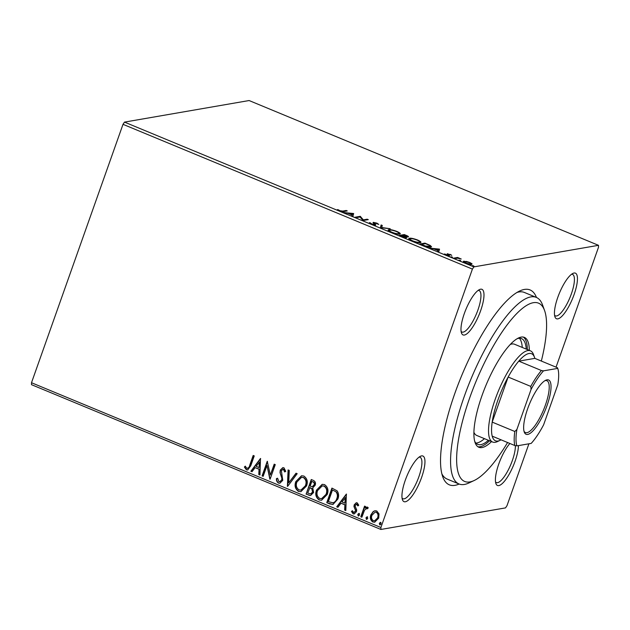 <?xml version="1.0" encoding="UTF-8"?>
<svg xmlns="http://www.w3.org/2000/svg" width="630" height="630" viewBox="0 0 630 630"><rect width="100%" height="100%" fill="white"/><g stroke="black" fill="none" stroke-linecap="round" stroke-linejoin="round"><path stroke-width="0.94" d="M459.144 484.037A105.47 30.39 -67.5 0 1 442.748 476.808A105.47 30.39 -67.5 0 1 454.836 393.419A105.47 30.39 -67.5 0 1 519.75 290.966A105.47 30.39 -67.5 0 1 536.461 297.454M441.858 473.847A100.981 29.098 112.5 0 0 447.072 479.036L458.987 483.974A100.981 29.098 -67.5 0 1 464.263 396.459A100.981 29.098 -67.5 0 1 536.295 297.392A100.981 29.098 -67.5 0 1 542.595 305.062L544.564 310.511A96.492 27.807 112.5 0 0 469.712 397.845A96.492 27.807 112.5 0 0 474.114 480.54A96.492 27.807 112.5 0 0 507.575 442.528M480.643 310.708A24.688 7.111 -67.5 0 1 461.499 333.05A24.688 7.111 -67.5 0 1 464.326 313.527A24.688 7.111 -67.5 0 1 479.517 289.556A24.688 7.111 -67.5 0 1 480.643 310.708M461.113 331.419A22.444 6.465 112.5 0 0 461.908 332.026A22.444 6.465 112.5 0 0 477.918 310.015A22.444 6.465 112.5 0 0 479.091 290.564A22.444 6.465 112.5 0 0 478.099 290.43M574.103 294.533A24.688 7.111 -67.5 0 1 554.959 316.874A24.688 7.111 -67.5 0 1 557.786 297.36A24.688 7.111 -67.5 0 1 572.977 273.381A24.688 7.111 -67.5 0 1 574.103 294.533M554.573 315.252A22.444 6.465 112.5 0 0 555.369 315.858A22.444 6.465 112.5 0 0 571.378 293.84A22.444 6.465 112.5 0 0 572.552 274.389A22.444 6.465 112.5 0 0 571.56 274.255M518.419 445.615A24.688 7.111 -67.5 0 1 515.072 461.247A24.688 7.111 -67.5 0 1 495.92 483.588A24.688 7.111 -67.5 0 1 498.747 464.074A24.688 7.111 -67.5 0 1 509.89 443.481M495.534 481.966A22.444 6.465 112.5 0 0 496.338 482.564A22.444 6.465 112.5 0 0 512.34 460.554A22.444 6.465 112.5 0 0 515.379 445.623M421.612 477.422A24.688 7.111 -67.5 0 1 402.46 499.763A24.688 7.111 -67.5 0 1 405.287 480.241A24.688 7.111 -67.5 0 1 420.486 456.262A24.688 7.111 -67.5 0 1 421.612 477.422M402.074 498.133A22.444 6.465 112.5 0 0 402.877 498.74A22.444 6.465 112.5 0 0 418.879 476.729A22.444 6.465 112.5 0 0 420.052 457.278A22.444 6.465 112.5 0 0 419.06 457.144M528.909 443.803L506.992 505.677L505.512 507.89L380.898 529.46L31.5 384.678L31.5 382.725L123.007 124.323L124.488 122.11L249.102 100.54L598.5 245.322L473.886 266.884L472.405 269.097L123.007 124.323M598.5 245.322L598.5 247.275L556.046 367.156M466.247 261.387L469.759 262.474L472.012 263.773L471.697 264.435C470.649 264.632 468.696 264.206 465.83 263.151C463.412 262.017 462.759 261.363 463.861 261.19L466.145 261.67M471.783 264.419L472.012 263.773L471.697 264.435M463.397 261.434L463.861 261.19L463.609 261.899M453.781 258.119L457.577 257.465L461.255 259.024L457.593 258.182L454.852 258.56L453.781 258.119M450.23 254.378L451.757 255.331L448.292 254.15L449.466 255.725L446.111 254.985L444.426 253.984L448.379 255.284L447.205 253.709L450.143 254.63M448.292 254.15L448.04 254.772M448.253 255.638L448.481 255.118M422.982 245.353L419.753 244.023L424.943 243.117L430.164 245.393L431.574 246.747L430.833 247.125C429.495 247.448 426.872 246.858 422.982 245.353M399.081 235.455L404.279 234.557L406.24 235.368C408.319 236.258 408.957 236.77 408.153 236.919L405.752 236.573L406.618 237.707L399.081 235.455M380.378 227.706L381.118 224.957L382.276 225.445L381.717 227.525L390.198 228.721L380.378 227.706M356.147 217.665L355.076 217.224L360.273 216.326L363.345 219.87L367.219 219.201L368.29 219.642L363.093 220.539L360.014 216.996L356.147 217.665M342.744 211.089L346.193 210.491L347.264 210.932L343.76 211.538C343.248 211.877 341.791 211.633 339.397 210.798L337.373 209.609L338.318 209.766L339.916 210.703L342.744 211.089L342.547 211.641M124.488 122.11L473.886 266.884M353.501 213.515L352.942 216.334L351.776 215.854L352.012 214.972L348.114 213.357L343.854 212.57L353.501 213.515L353.383 214.428L353.682 213.594M371.432 224.075L369.44 222.587L371.889 223.949L374.708 224.603L373.023 222.705L373.267 222.343L376.96 223.162L378.764 224.422L374.362 222.784L375.771 225.044L371.432 224.075M374.574 224.989L374.866 224.367M373.023 222.705L373.267 222.343L373.102 222.799M374.362 222.784L374.149 223.674M388.371 230.564L388.828 229.698C390.23 229.407 392.907 229.974 396.861 231.407C400.215 232.982 401.113 233.887 399.546 234.116C398.128 234.407 395.443 233.825 391.482 232.383C388.19 230.824 387.3 229.926 388.828 229.698L388.175 230.037M400.215 233.769L399.546 234.116M409.035 239.124L409.5 238.258C410.902 237.967 413.579 238.542 417.525 239.967C420.887 241.55 421.777 242.456 420.21 242.684C418.8 242.967 416.107 242.393 412.154 240.951C408.854 239.392 407.972 238.494 409.5 238.258L408.846 238.597M420.887 242.33L420.21 242.684M439.378 249.102L438.811 251.921L437.653 251.433L437.889 250.559L433.983 248.937L429.731 248.149L439.378 249.102L439.26 250.008L439.551 249.173M450.71 256.804L452.08 256.945L452.545 257.394L451.222 257.095M451.946 257.331L452.08 256.945L452.545 257.394M458.9 260.198L460.278 260.34L460.735 260.788L459.412 260.489M460.144 260.725L460.278 260.34L460.735 260.788M472.264 265.734L473.642 265.884L472.319 265.584L472.776 266.033M473.508 266.262L474.099 266.325M373.243 511.521L374.968 510.741L376.748 510.954L379.008 513.907L378.701 518.12L374.653 522.207L372.842 521.986C370.424 520.262 369.763 517.891 370.865 514.875L373.243 511.521L375.118 510.717M367.629 508.717L366.92 508.386L364.589 510.048L361.856 517.222L360.793 516.781L364.565 506.118L365.636 506.559L365.077 508.134L367.558 507.15L368.243 507.851L367.329 508.772L366.589 508.323M366.778 507.071L367.558 507.15M358.092 505.843L357.123 504.15L355.288 505.205L355.202 506.284L356.706 509.883L356.47 511.67L354.178 513.946L353.123 513.82L351.438 511.466L352.398 510.733L353.469 512.458L355.383 511.284L355.485 510.166L353.958 506.599L354.202 504.819L356.257 502.74L357.226 502.866L358.746 505.236L357.801 505.89L356.517 504.134M353.469 512.458L354.225 512.497M329.994 504.016L326.765 502.677L331.923 488.092L337.152 490.865C338.822 493.44 339.05 496.188 337.83 499.117L332.931 504.512L326.765 502.677M306.093 494.117L311.259 479.532L313.228 480.344C315.299 481.328 315.945 482.982 315.15 485.281L312.748 487.848L313.622 492.487L310.574 495.495L306.093 494.117L311.503 479.627M287.39 486.368L288.099 469.933L289.264 470.413L288.721 482.879L296.021 473.217L297.187 473.697L287.658 486.321M263.159 476.327L262.088 475.878L267.254 461.294L270.349 475.051L274.2 464.176L275.271 464.617L270.105 479.202L267.002 465.476L263.159 476.327M246.928 468.31C248.496 468.137 249.433 467.09 249.748 465.168L253.181 455.466L254.252 455.907L250.764 465.759L247.677 469.98L246.409 469.815L244.377 467.043L245.322 466.145L246.298 467.814L247.7 468.35M31.5 382.725L380.898 527.499L472.405 269.097M260.481 458.49L259.954 474.996L258.788 474.516L259.017 469.248L255.111 467.633L252.032 471.712L250.866 471.232L260.481 458.49M284.902 471.862L283.697 469.224L281.35 470.539L282.775 480.351L279.799 483.241L278.444 483.084C276.948 482.076 276.279 480.58 276.444 478.603L277.578 478.225L278.893 481.556L279.854 481.666L281.712 479.895L281.87 478.312L280.019 472.602L280.255 470.153L282.76 467.657L283.949 467.783L285.752 471.366L284.602 471.917L283.398 469.271L282.862 469.169M295.824 481.572L301.51 475.784L303.841 476.028C307.204 478.453 308.101 481.753 306.542 485.935L300.88 491.676L298.494 491.4C295.194 488.982 294.305 485.706 295.824 481.572L301.66 475.76M316.496 490.132L322.174 484.344L324.513 484.588C327.868 487.014 328.766 490.313 327.206 494.495L321.544 500.236L319.166 499.96C315.866 497.542 314.976 494.266 316.496 490.132L322.332 484.32M346.358 494.07L345.823 510.576L344.657 510.095L344.886 504.827L340.988 503.212L337.9 507.3L336.735 506.811L346.358 494.07M357.769 514.348L359.092 513.505L359.549 515.088L358.226 515.931L357.769 514.348L359.384 513.45M358.675 513.458L359.092 513.505M358.635 515.978L358.068 514.301M365.967 517.742L367.282 516.899L367.747 518.482L366.424 519.333L365.967 517.742L367.581 516.844M366.873 516.852L367.282 516.899M366.833 519.38L366.258 517.695M379.323 523.278L380.646 522.435L381.111 524.018L379.788 524.869L379.323 523.278L380.945 522.38M380.229 522.388L380.646 522.435M380.189 524.916L379.622 523.231M380.898 527.499L380.898 529.46M536.295 297.392L524.38 292.454A100.981 29.098 112.5 0 0 517.033 292.43M247.228 468.263C248.795 468.082 249.732 467.035 250.039 465.113L253.425 455.561M247.818 469.948L246.409 469.815M246.708 469.759L244.377 467.043M244.676 466.995L245.401 466.302M259.962 474.823L258.788 474.516M259.087 474.461L259.017 469.248M259.316 469.192L255.111 467.633M252.126 471.579L250.866 471.232M251.165 471.177L260.662 458.601M259.087 467.562L259.623 461.995L256.103 466.326L259.087 467.562L259.324 462.042M263.214 476.17L262.088 475.878M262.387 475.831L267.49 461.42M274.444 464.278L270.349 475.051M267.002 465.476L269.861 479.107M279.948 483.21L278.444 483.084M278.736 483.037C277.239 482.021 276.578 480.525 276.743 478.556L276.444 478.603M276.743 478.556L277.578 478.272M280.003 481.635L281.712 479.895M282.012 479.84L281.87 478.312M282.169 478.264L280.019 472.602M280.318 472.555L280.255 470.153M280.555 470.106L282.909 467.633M283.697 469.224L283.012 469.13M287.69 486.281L288.39 470.051M296.218 473.295L288.721 482.879M301.022 491.644L298.494 491.4M298.793 491.345C295.494 488.927 294.604 485.651 296.124 481.517M301.061 490.077L305.77 485.431C307.007 482.115 306.298 479.469 303.66 477.493L301.66 477.327M305.471 485.486C306.708 482.17 305.999 479.524 303.361 477.54L301.518 477.351L296.895 482.005C295.675 485.305 296.368 487.935 298.99 489.888L300.904 490.108L305.77 485.431M310.724 495.463L308.873 495.267M309.173 495.219L306.393 494.062M310.795 493.888L312.85 491.991L312.094 488.691L309.913 487.588L307.692 493.062L310.645 493.92L312.551 492.046L311.795 488.738L309.613 487.644M312.448 486.651L314.362 484.816C314.85 483.446 314.457 482.47 313.204 481.879L311.803 481.47L310.141 486.147L312.299 486.683L314.071 484.872C314.551 483.501 314.165 482.517 312.905 481.926L311.803 481.47M321.694 500.204L319.166 499.96M319.457 499.913C316.158 497.495 315.268 494.219 316.788 490.085M321.725 498.637L326.434 493.999C327.671 490.683 326.962 488.037 324.324 486.053L322.332 485.895M326.143 494.046C327.372 490.731 326.671 488.085 324.025 486.108L322.182 485.919L317.567 490.573C316.339 493.873 317.04 496.495 319.654 498.448L321.568 498.669L326.434 493.999M327.057 502.63L332.168 488.195M333.081 504.48L330.285 503.969M332.798 502.866C334.963 502.37 336.389 500.952 337.058 498.613C338.066 496.219 337.845 493.999 336.396 491.951L332.467 490.03L328.364 501.63L333.073 502.842M336.396 491.951L332.467 490.03M337.058 498.613L336.767 498.669C337.767 496.267 337.546 494.046 336.097 492.006M332.498 502.913C334.664 502.417 336.089 501.008 336.767 498.669M345.831 510.41L344.657 510.095M344.957 510.048L344.886 504.827M345.185 504.78L340.988 503.212M338.003 507.166L336.735 506.811M337.034 506.764L346.531 494.18M344.964 503.142L345.492 497.574L341.972 501.905L344.964 503.142L345.201 497.629M357.123 504.15L356.667 504.094M354.328 513.915L353.123 513.82M353.422 513.765L351.438 511.466M351.729 511.41L352.43 510.883M353.761 512.41L355.383 511.284M355.674 511.237L355.485 510.166M355.785 510.111L354.737 508.591M355.036 508.544L353.958 506.599M354.257 506.551L354.202 504.819M354.493 504.764L356.407 502.724M361.911 517.072L360.793 516.781M361.084 516.726L364.809 506.221M366.92 507.048L365.077 508.134M367.219 508.331L366.747 508.284M374.803 522.183L372.842 521.986M373.141 521.939C370.724 520.207 370.062 517.836 371.157 514.82L370.865 514.875M371.157 514.82L373.535 511.473M374.732 520.789L377.929 517.639C378.772 515.395 378.323 513.584 376.582 512.214L375.212 512.103M377.63 517.687C378.473 515.442 378.024 513.639 376.283 512.261L375.07 512.127L371.928 515.324C371.078 517.561 371.535 519.348 373.299 520.679L374.582 520.821L377.929 517.639M345.957 211.16L346.193 210.491M338.16 210.192L338.318 209.766M353.383 214.428L352.879 216.31M352.209 214.255L353.209 214.35M352.091 214.688L352.335 213.767L349.099 213.452L351.989 214.964M360.029 217.011L360.273 216.326M360.21 217.232L360.494 216.413M363.108 220.539L363.345 219.87M366.983 219.87L367.219 219.201M370.345 223.555L370.574 222.902M373.503 223.162L374.055 223.225M374.598 225.327L375.134 223.8M374.842 224.634L375.37 225.075M380.882 225.823L381.985 226.272L382.276 225.445M381.985 226.272L381.552 227.879M388.537 230.525L389.348 230.478M398.995 233.462L399.735 234.077M398.31 234.155L399.018 233.391L398.719 234.226M391.884 232.549L391.978 232.281C395.183 233.446 397.349 233.911 398.475 233.675C399.719 233.494 399.018 232.769 396.372 231.517C393.183 230.367 391.025 229.903 389.899 230.139L389.072 231.249M389.899 230.139C388.671 230.32 389.364 231.037 391.978 232.281M404.043 235.226L404.279 234.557M405.633 237.502L406.035 237.73M406.948 236.856L404.814 235.092L403.145 235.384L407.279 236.376L406.988 237.211M405.405 237.66L404.799 236.407L402.617 235.47L400.688 235.809L405.752 237.163L405.46 237.998M409.201 239.093L410.012 239.038M419.659 242.022L420.399 242.644M418.974 242.723L419.682 241.959L419.383 242.786M412.555 241.109L412.65 240.841C415.847 242.007 418.013 242.479 419.147 242.243C420.383 242.054 419.682 241.337 417.044 240.077C413.855 238.927 411.697 238.471 410.571 238.699L409.736 239.817M410.571 238.699C409.335 238.88 410.028 239.597 412.65 240.841M424.707 243.786L424.943 243.117M430.022 245.81L430.164 245.393M430.314 246.48L431.077 247.07M429.589 247.173L429.762 246.684C430.778 246.59 430.558 246.109 429.109 245.243L425.478 243.652L421.352 244.369L425.494 246.007L430.353 246.385L430.054 247.22M439.26 250.008L438.748 251.89M438.078 249.834L439.078 249.937M437.96 250.275L438.204 249.354L434.976 249.039L437.866 250.551M447.906 255.15L448.654 255.709M445.252 254.575L445.394 254.173M457.317 258.19L457.577 257.465M470.925 264.009L471.563 264.458M463.719 262.001L464.507 262.001M470.476 264.427L471.004 263.797L470.704 264.624M466.208 263.308L470.626 263.994C471.476 263.875 471.035 263.395 469.287 262.552L464.924 261.631L464.271 262.663M464.924 261.631C464.074 261.749 464.53 262.23 466.294 263.072M474.114 480.54L468.862 482.997A100.981 29.098 -67.5 0 1 458.987 483.974M530.783 386.411L508.15 377.031A47.124 13.576 112.5 0 0 497.944 399.955A47.124 13.576 112.5 0 0 492.188 422.108L514.82 431.487L516.907 429.447A45.777 13.191 112.5 0 0 516.939 445.875L531.184 443.41A45.777 13.191 112.5 0 0 543.611 424.825L557.778 384.812A45.777 13.191 112.5 0 0 557.747 368.385L543.509 370.849A45.777 13.191 112.5 0 0 531.074 389.434L530.783 386.411A47.124 13.576 -67.5 0 1 541.414 370.519L518.781 361.14L534.831 358.36A47.124 13.576 112.5 0 0 534.5 357.305A47.124 13.576 112.5 0 0 518.781 361.14A47.124 13.576 112.5 0 0 508.15 377.031L492.188 422.108A47.124 13.576 112.5 0 0 492.211 436.157A47.124 13.576 112.5 0 0 500.094 440.338L497.464 441.575A49.368 14.222 -67.5 0 1 492.636 442.047A49.368 14.222 -67.5 0 1 495.219 399.262A49.368 14.222 -67.5 0 1 530.436 350.831L514.553 344.248A49.368 14.222 112.5 0 0 510.284 344.476M522.254 347.437A57.22 16.49 112.5 0 0 519.356 338.263M517.198 338.68A57.22 16.49 -67.5 0 1 521.53 338.633A57.22 16.49 -67.5 0 1 526.223 349.083M529.334 350.375A59.464 17.136 112.5 0 0 524.373 337.389A59.464 17.136 112.5 0 0 481.95 395.727A59.464 17.136 112.5 0 0 478.847 447.261A59.464 17.136 112.5 0 0 491.534 441.591M527.349 349.548A59.464 17.136 112.5 0 0 523.333 337.082M541.335 361.061A96.492 27.807 112.5 0 0 544.564 310.511M477.894 446.741A59.464 17.136 112.5 0 0 489.549 440.764M488.431 440.299A57.22 16.49 -67.5 0 1 477.721 444.37A57.22 16.49 -67.5 0 1 474.689 441.276M475.918 443.095A57.22 16.49 112.5 0 0 484.454 438.653M473.902 432.282A49.368 14.222 112.5 0 0 476.752 435.464L492.636 442.047M547.06 405.452A29.397 8.473 -67.5 0 1 524.255 432.054A29.397 8.473 -67.5 0 1 527.625 408.815A29.397 8.473 -67.5 0 1 545.722 380.252A29.397 8.473 -67.5 0 1 547.06 405.452M523.995 431.164A28.051 8.08 112.5 0 0 525.412 432.55A28.051 8.08 112.5 0 0 545.423 405.035A28.051 8.08 112.5 0 0 546.887 380.725A28.051 8.08 112.5 0 0 544.903 380.701M530.436 350.831A49.368 14.222 -67.5 0 1 533.515 354.58L534.5 357.305M500.094 440.338A47.124 13.576 112.5 0 0 501.07 439.827M557.747 368.385L557.456 367.739L534.831 358.36M541.414 370.519L543.509 370.849M531.074 389.434L516.907 429.447M516.939 445.875L514.844 445.536A47.124 13.576 -67.5 0 1 514.82 431.487M492.211 436.157L514.844 445.536M448.584 255.662L448.883 254.827M374.173 222.878L373.881 223.713M448.174 254.213L447.883 255.048M448.513 255.213L448.213 256.048"/></g></svg>
